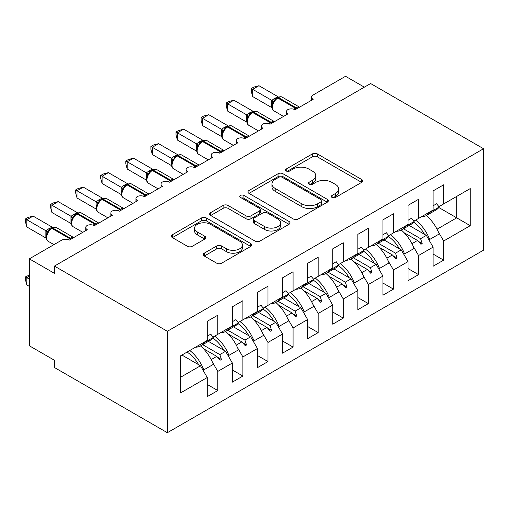 <?xml version="1.0" encoding="UTF-8"?>
<svg xmlns="http://www.w3.org/2000/svg" width="509" height="509" viewBox="0 0 509 509"><rect width="100%" height="100%" fill="white"/><g stroke="black" fill="none" stroke-linecap="round" stroke-linejoin="round"><path stroke-width="0.76" d="M332.053 197.46A2.437 1.406 0 0 0 335.501 197.46L361.67 182.349A3.487 2.011 0 0 0 362.688 180.924A3.487 2.011 0 0 0 361.67 179.505L317.33 153.903A3.487 2.011 0 0 0 312.405 153.903L286.236 169.013A2.437 1.406 0 0 0 285.517 170.012A2.437 1.406 0 0 0 286.236 171.005A2.437 1.406 0 0 0 289.685 171.005L293.069 169.052A11.147 6.439 0 0 1 308.836 169.052L312.526 171.183A11.147 6.439 0 0 1 315.796 175.732A11.147 6.439 0 0 1 312.526 180.288L309.141 182.241A2.437 1.406 0 0 0 308.429 183.234A2.437 1.406 0 0 0 309.141 184.233A2.437 1.406 0 0 0 312.59 184.233L315.974 182.279A11.147 6.439 0 0 1 331.741 182.279L335.437 184.411A11.147 6.439 0 0 1 338.701 188.96A11.147 6.439 0 0 1 335.437 193.509L332.053 195.469A2.437 1.406 0 0 0 331.334 196.461A2.437 1.406 0 0 0 332.053 197.46L332.053 195.469M204.268 253.17A3.487 2.011 0 0 0 203.25 254.589A3.487 2.011 0 0 0 204.268 256.014L216.713 263.198A3.487 2.011 0 0 0 221.638 263.198L250.702 246.413A3.487 2.011 0 0 0 251.72 244.994A3.487 2.011 0 0 0 250.702 243.569L206.368 217.973A3.487 2.011 0 0 0 201.437 217.973L172.373 234.751A3.487 2.011 0 0 0 171.355 236.176A3.487 2.011 0 0 0 172.373 237.595L187.401 246.273A3.487 2.011 0 0 0 192.326 246.273L204.764 239.09A3.487 2.011 0 0 0 205.782 237.671A3.487 2.011 0 0 0 204.764 236.246L197.314 231.945A9.321 5.383 0 0 1 194.584 228.14A9.321 5.383 0 0 1 200.336 223.171A9.321 5.383 0 0 1 210.491 224.335L239.682 241.19A9.321 5.383 0 0 1 242.411 244.994A9.321 5.383 0 0 1 236.653 249.964A9.321 5.383 0 0 1 226.499 248.799L221.638 245.987A3.487 2.011 0 0 0 216.713 245.987L204.268 253.17L204.268 256.014M483.55 148.736L167.359 331.289L167.359 432.707L483.55 250.154L483.55 148.736L370.622 83.54L54.431 266.092L54.431 273.333L29.337 258.846L61.71 240.159A5.325 3.073 180 0 1 69.237 240.159L87.306 229.724A5.325 3.073 0 0 1 85.747 227.548A5.325 3.073 0 0 1 87.064 225.525A5.325 3.073 180 0 1 94.33 225.665L112.4 215.237A5.325 3.073 0 0 1 110.841 213.061A5.325 3.073 0 0 1 112.158 211.038A5.325 3.073 180 0 1 119.43 211.178L137.494 200.75A5.325 3.073 0 0 1 135.935 198.574A5.325 3.073 0 0 1 137.252 196.55A5.325 3.073 180 0 1 144.524 196.69L162.587 186.262A5.325 3.073 0 0 1 161.029 184.086A5.325 3.073 0 0 1 162.346 182.063A5.325 3.073 180 0 1 169.618 182.203L187.687 171.775A5.325 3.073 0 0 1 186.129 169.599A5.325 3.073 0 0 1 187.446 167.576A5.325 3.073 180 0 1 194.712 167.716L212.781 157.281A5.325 3.073 0 0 1 211.222 155.111A5.325 3.073 0 0 1 212.539 153.088A5.325 3.073 180 0 1 219.805 153.228L237.875 142.794A5.325 3.073 0 0 1 236.316 140.624A5.325 3.073 0 0 1 237.633 138.601A5.325 3.073 180 0 1 244.899 138.741L262.968 128.306A5.325 3.073 0 0 1 261.41 126.137A5.325 3.073 0 0 1 262.727 124.113A5.325 3.073 180 0 1 269.993 124.253L288.062 113.819A5.325 3.073 0 0 1 286.503 111.643A5.325 3.073 0 0 1 287.82 109.62A5.325 3.073 180 0 1 295.093 109.759L313.156 99.331A5.325 3.073 0 0 1 311.597 97.155A5.325 3.073 0 0 1 313.156 94.986L345.528 76.293L364.349 87.16M167.359 331.289L54.431 266.092M293.318 218.965A3.487 2.011 0 0 0 298.242 218.965L327.306 202.188A3.487 2.011 0 0 0 328.33 200.762A3.487 2.011 0 0 0 327.306 199.343L282.972 173.741A3.487 2.011 0 0 0 278.041 173.741L248.977 190.525A3.487 2.011 0 0 0 247.959 191.944A3.487 2.011 0 0 0 248.977 193.369L293.318 218.965M241.457 197.982A2.437 1.406 0 0 1 243.926 198.332L243.926 195.431L289.004 221.453A3.487 2.011 0 0 1 290.028 222.878A3.487 2.011 0 0 1 289.004 224.297L259.94 241.081A3.487 2.011 0 0 1 255.015 241.081L210.675 215.485L210.675 212.641A3.487 2.011 0 0 0 209.657 214.06A3.487 2.011 0 0 0 210.675 215.485M210.675 212.641L223.114 205.458A3.487 2.011 0 0 1 228.038 205.458L246.025 215.841A3.487 2.011 0 0 0 250.95 215.841L259.202 211.076A3.487 2.011 0 0 0 260.22 209.651A3.487 2.011 0 0 0 259.202 208.232L240.477 197.422A2.437 1.406 0 0 1 239.764 196.429A2.437 1.406 0 0 1 241.272 195.125A2.437 1.406 0 0 1 243.926 195.431M180.657 377.214L200.482 365.767L207.258 377.506L180.657 392.865L180.657 355.772L207.258 340.413L207.258 321.287L217.801 315.205L217.801 334.33L213.067 337.06M207.258 384.46L217.801 390.543L217.801 371.417L232.352 363.019L225.576 351.28L208.423 341.374M212.361 362.007L217.801 371.417M217.801 334.33L232.352 325.925L232.352 306.8L242.895 300.717L242.895 319.843L238.161 322.572M232.352 369.973L242.895 376.056L242.895 356.93L257.446 348.531L250.67 336.793L233.516 326.886M237.455 347.52L242.895 356.93M242.895 319.843L257.446 311.438L257.446 292.312L267.988 286.23L267.988 305.355L263.255 308.085M257.446 355.486L267.988 361.568L267.988 342.442L282.54 334.038L275.77 322.305L258.61 312.399M262.555 333.026L267.988 342.442M267.988 305.355L282.54 296.951L282.54 277.825L293.082 271.742L293.082 290.868L288.355 293.598M282.54 340.998L293.082 347.081L293.082 327.955L307.64 319.55L300.864 307.818L283.704 297.911M287.649 318.539L293.082 327.955M293.082 290.868L307.64 282.463L307.64 263.338L318.176 257.255L318.176 276.374L313.449 279.11M307.64 326.504L318.176 332.593L318.176 313.468L332.733 305.063L325.957 293.33L308.798 283.424M312.742 304.051L318.176 313.468M318.176 276.374L332.733 267.976L332.733 248.85L343.27 242.761L343.27 261.887L338.542 264.616M332.733 312.017L343.27 318.106L343.27 298.98L357.827 290.575L351.051 278.843L333.898 268.937M337.836 289.564L343.27 298.98M343.27 261.887L357.827 253.488L357.827 234.363L368.363 228.274L368.363 247.399L363.636 250.129M357.827 297.53L368.363 303.618L368.363 284.493L382.921 276.088L376.145 264.349L358.991 254.449M362.93 275.076L368.363 284.493M368.363 247.399L382.921 238.995L382.921 219.875L393.463 213.786L393.463 232.912L388.73 235.642M382.921 283.042L393.463 289.125L393.463 270.005L408.014 261.601L401.238 249.862L384.085 239.962M388.023 260.589L393.463 270.005M393.463 232.912L408.014 224.507L408.014 205.381L418.557 199.299L418.557 218.425L413.823 221.154M408.014 268.555L418.557 274.637L418.557 255.512L433.108 247.113L433.108 266.239L443.651 260.15L443.651 241.024L470.252 225.672L456.7 217.846L456.7 196.404L470.252 188.578L470.252 225.672M413.117 246.101L418.557 255.512M418.557 218.425L433.108 210.02L433.108 190.894L443.651 184.812L443.651 203.937L438.917 206.667M433.108 254.067L443.651 260.15M438.211 231.614L443.651 241.024M29.337 258.846L29.337 345.776L54.431 360.264L54.431 367.511L167.359 432.707M200.482 365.767L181.91 355.047M217.801 390.543L207.258 396.632L207.258 377.506M242.895 376.056L232.352 382.144L232.352 363.019M267.988 361.568L257.446 367.651L257.446 348.531M293.082 347.081L282.54 353.163L282.54 334.038M318.176 332.593L307.64 338.676L307.64 319.55M343.27 318.106L332.733 324.188L332.733 305.063M368.363 303.618L357.827 309.701L357.827 290.575M393.463 289.125L382.921 295.214L382.921 276.088M418.557 274.637L408.014 280.726L408.014 261.601M443.651 203.937L470.252 188.578M219.843 333.153L221.434 332.231M202.684 344.688L219.843 354.595L225.576 351.28M211.19 359.589L216.758 356.37L220.181 360.194L221.434 359.469L219.843 354.595M203.371 348.64L216.758 356.37M244.937 318.659L246.534 317.743M227.778 330.201L244.937 340.107L250.67 336.793M236.284 345.102L241.851 341.883L245.274 345.706L246.534 344.981L244.937 340.107M228.465 334.152L241.851 341.883M270.031 304.172L271.628 303.249M252.878 315.714L270.031 325.62L275.77 322.305M261.378 330.615L266.951 327.395L270.374 331.213L271.628 330.494L270.031 325.62M253.558 319.665L266.951 327.395M295.125 289.685L296.722 288.762M277.971 301.226L295.125 311.126L300.864 307.818M286.472 316.127L292.045 312.908L295.468 316.725L296.722 316L295.125 311.126M278.652 305.177L292.045 312.908M320.218 275.197L321.815 274.275M303.065 286.739L320.218 296.639L325.957 293.33M311.565 301.633L317.139 298.42L320.562 302.238L321.815 301.513L320.218 296.639M303.746 290.69L317.139 298.42M345.312 260.71L346.909 259.787M328.159 272.245L345.312 282.151L351.051 278.843M336.659 287.146L342.233 283.933L345.656 287.75L346.909 287.025L345.312 282.151M328.846 276.202L342.233 283.933M370.406 246.222L372.003 245.3M353.252 257.758L370.406 267.664L376.145 264.349M361.753 272.659L367.326 269.446L370.749 273.263L372.003 272.538L370.406 267.664M353.94 261.715L367.326 269.446M395.506 231.735L397.096 230.812M378.346 243.27L395.506 253.177L401.238 249.862M386.853 258.171L392.42 254.958L395.843 258.776L397.096 258.05L395.506 253.177M379.033 247.228L392.42 254.958M420.599 217.248L422.196 216.325M403.44 228.783L420.599 238.689L426.332 235.374L409.179 225.468M411.946 243.684L417.514 240.464L420.937 244.288L422.196 243.563L420.599 238.689M404.127 232.734L417.514 240.464M426.332 235.374L433.108 247.113M437.04 229.196L456.7 217.846L438.828 207.526M418.245 241.285L422.196 243.563M393.152 255.772L397.096 258.05M368.058 270.26L372.003 272.538M342.964 284.747L346.909 287.025M317.87 299.235L321.815 301.513M292.777 313.722L296.722 316M267.683 328.216L271.628 330.494M242.589 342.703L246.534 344.981M217.489 357.191L221.434 359.469M333.026 197.804L335.437 196.41A11.147 6.439 0 0 0 338.701 191.861L338.701 188.96M315.796 175.732L315.796 178.634A11.147 6.439 0 0 1 312.526 183.183L310.115 184.576M361.625 182.375L317.33 156.804A3.487 2.011 0 0 0 312.405 156.804L287.21 171.348M327.262 202.213L282.972 176.642A3.487 2.011 0 0 0 278.041 176.642L249.022 193.395M321.147 201.761A2.437 1.406 0 0 0 321.866 200.762A2.437 1.406 0 0 0 321.147 199.77L282.234 177.297A2.437 1.406 0 0 0 278.786 177.297L275.21 179.359A11.147 6.439 0 0 0 271.946 183.914A11.147 6.439 0 0 0 275.21 188.464L301.812 203.823A11.147 6.439 0 0 0 317.578 203.823L321.147 201.761L321.147 204.656A2.437 1.406 0 0 0 321.866 203.664L321.866 200.762M271.946 183.914L271.946 186.809A11.147 6.439 0 0 0 275.21 191.359L275.21 188.464M321.147 204.656L317.578 206.718A11.147 6.439 0 0 1 301.812 206.718L275.21 191.359M210.72 215.511L223.114 208.353L223.114 205.458M260.22 209.651L260.22 212.552A3.487 2.011 0 0 1 259.202 213.971L250.95 218.736A3.487 2.011 0 0 1 246.025 218.736L228.038 208.353A3.487 2.011 0 0 0 223.114 208.353M243.926 198.332L288.959 224.329M264.68 226.613A9.321 5.383 0 0 0 274.835 227.778A9.321 5.383 0 0 0 280.586 222.808A9.321 5.383 0 0 0 277.857 219.004L267.575 213.067A3.487 2.011 0 0 0 262.65 213.067L254.398 217.827A3.487 2.011 0 0 0 253.374 219.252A3.487 2.011 0 0 0 254.398 220.671L264.68 226.613L264.68 229.508A9.321 5.383 0 0 0 274.835 230.672A9.321 5.383 0 0 0 280.586 225.703L280.586 222.808M253.374 219.252L253.374 222.147A3.487 2.011 0 0 0 254.398 223.572L254.398 220.671M264.68 229.508L254.398 223.572M242.411 244.994L242.411 247.889A9.321 5.383 0 0 1 236.653 252.858A9.321 5.383 0 0 1 226.499 251.694L221.638 248.882A3.487 2.011 0 0 0 216.713 248.882L204.319 256.04M194.584 228.14L194.584 231.035A9.321 5.383 0 0 0 197.314 234.84L197.314 231.945M204.72 239.115L197.314 234.84M250.657 246.439L206.368 220.868A3.487 2.011 0 0 0 201.437 220.868L172.417 237.627M252.68 96.576L251.3 91.429L251.3 88.541L252.68 89.336L258.954 85.709L278.111 96.774L274.224 98.587L271.838 100.394L252.68 89.336L252.68 96.576L271.723 107.571L271.723 100.33M277.704 97.543C279.842 96.564 281.407 96.468 282.406 97.251A7.629 4.403 120 0 0 278.588 97.626A1.775 1.024 -120 0 0 277.704 97.543L274.707 99.853L273.918 101.743L272.678 103.123A3.907 2.831 18 0 0 271.711 100.375M273.918 101.743L271.838 100.394M251.3 88.541L253.806 87.09L258.954 85.709M421.344 216.815A28.389 16.39 -120 0 0 426.478 215.485L436.016 209.975A28.389 16.39 -120 0 0 439.203 207.017L436.595 203.778L433.108 205.789M426.478 215.485A28.389 16.39 -120 0 0 429.666 212.527L439.203 207.017M429.666 212.527L429.386 212.17M415.637 220.111A28.389 16.39 60 0 1 429.666 239.472L428.75 239.554M426.351 215.555A28.389 16.39 60 0 1 439.203 233.968L429.666 239.472M413.62 222.153A24.133 13.934 60 0 1 424.493 234.312M390.543 234.598A28.389 16.39 60 0 1 404.572 253.959L403.656 254.042M401.257 230.043A28.389 16.39 60 0 1 414.11 248.456L404.572 253.959M388.526 236.64A24.133 13.934 60 0 1 399.4 248.799M365.449 249.086A28.389 16.39 60 0 1 379.479 268.447L378.556 268.529M376.164 244.53A28.389 16.39 60 0 1 389.016 262.943L379.479 268.447M363.426 251.128A24.133 13.934 60 0 1 374.306 263.287M340.356 263.573A28.389 16.39 60 0 1 354.385 282.94L353.462 283.023M351.07 259.017A28.389 16.39 60 0 1 363.922 277.43L354.385 282.94M338.332 265.622A24.133 13.934 60 0 1 349.206 277.774M315.262 278.06A28.389 16.39 60 0 1 329.291 297.428L328.369 297.51M325.97 273.511A28.389 16.39 60 0 1 338.822 291.918L329.291 297.428M313.239 280.109A24.133 13.934 60 0 1 324.112 292.268M227.587 111.064L226.206 105.923L226.206 103.028L227.587 103.823L233.86 100.203L253.018 111.261L249.13 113.074L246.738 114.881L227.587 103.823L227.587 111.064L246.63 122.058L246.63 114.818M252.61 112.031C254.748 111.051 256.313 110.956 257.312 111.738A7.629 4.403 120 0 0 253.495 112.114A1.775 1.024 -120 0 0 252.61 112.031L249.614 114.34L248.825 116.23L247.584 117.611C246.318 121.53 246.77 124.126 248.926 125.392L258.477 130.902M248.825 116.23L246.738 114.881M226.206 103.028L228.713 101.577L233.86 100.203M396.25 231.302A28.389 16.39 -120 0 0 401.385 229.973L410.916 224.469A28.389 16.39 -120 0 0 414.11 221.51L411.501 218.266L408.014 220.276M401.385 229.973A28.389 16.39 -120 0 0 404.572 227.014L414.11 221.51M404.572 227.014L404.292 226.658M202.493 125.558L201.112 120.41L201.112 117.515L202.493 118.311L208.766 114.69L227.924 125.748L224.036 127.562L221.644 129.369L202.493 118.311L202.493 125.558L221.536 136.552L221.536 129.305M227.517 126.518C229.654 125.538 231.22 125.443 232.219 126.226A7.629 4.403 120 0 0 228.401 126.607A1.775 1.024 -120 0 0 227.517 126.518L224.52 128.828L223.731 130.718L222.49 132.105C221.224 136.018 221.676 138.613 223.833 139.88L233.383 145.389M223.731 130.718L221.644 129.369M201.112 117.515L203.619 116.065L208.766 114.69M371.156 245.79A28.389 16.39 -120 0 0 376.291 244.46L385.822 238.956A28.389 16.39 -120 0 0 389.016 235.998L386.407 232.753L382.921 234.764M376.291 244.46A28.389 16.39 -120 0 0 379.479 241.501L389.016 235.998M379.479 241.501L379.192 241.151M177.399 140.045L176.019 134.898L176.019 132.003L177.399 132.798L183.673 129.178L202.83 140.236L198.943 142.049L196.55 143.862L177.399 132.798L177.399 140.045L196.442 151.039L196.442 143.792M202.417 141.006C204.554 140.032 206.126 139.93 207.118 140.713A7.629 4.403 120 0 0 203.307 141.095A1.775 1.024 -120 0 0 202.417 141.006L199.42 143.315L198.637 145.205L197.397 146.592C196.13 150.505 196.576 153.101 198.739 154.367L208.289 159.877M198.637 145.205L196.55 143.862M176.019 132.003L178.525 130.552L183.673 129.178M346.063 260.277A28.389 16.39 -120 0 0 351.191 258.947L360.728 253.444A28.389 16.39 -120 0 0 363.922 250.485L361.314 247.24L357.827 249.251M351.191 258.947A28.389 16.39 -120 0 0 354.385 255.989L363.922 250.485M354.385 255.989L354.099 255.639M152.299 154.532L150.925 149.385L150.925 146.49L152.299 147.286L158.573 143.665L177.736 154.723L173.849 156.537L171.457 158.35L152.299 147.286L152.299 154.532L171.348 165.527L171.348 158.28M177.323 155.493C179.461 154.52 181.032 154.424 182.025 155.2A7.629 4.403 120 0 0 178.214 155.582A1.775 1.024 -120 0 0 177.323 155.493L174.326 157.803L173.544 159.699L172.303 161.079C171.037 164.999 171.482 167.588 173.645 168.854L183.189 174.364M173.544 159.699L171.457 158.35M150.925 146.49L153.432 145.046L158.573 143.665M320.969 274.765A28.389 16.39 -120 0 0 326.097 273.435L335.635 267.931A28.389 16.39 -120 0 0 338.822 264.973L336.22 261.728L332.733 263.738M326.097 273.435A28.389 16.39 -120 0 0 329.291 270.476L338.822 264.973M329.291 270.476L329.005 270.126M290.162 292.548A28.389 16.39 60 0 1 304.197 311.915L303.275 311.998M300.876 287.999A28.389 16.39 60 0 1 313.729 306.412L304.197 311.915M288.145 294.596A24.133 13.934 60 0 1 299.018 306.755M127.205 169.02L125.831 163.873L125.831 160.978L127.205 161.773L133.479 158.153L152.643 169.211L149.506 170.591L146.363 172.837L127.205 161.773L127.205 169.02L146.248 180.014L146.248 172.767M152.229 169.981C154.367 169.007 155.939 168.912 156.931 169.694A7.629 4.403 120 0 0 153.12 170.07A1.775 1.024 -120 0 0 152.229 169.981L149.232 172.297L148.45 174.186L147.203 175.567C145.943 179.486 146.388 182.076 148.552 183.342L158.095 188.852M148.45 174.186L146.363 172.837M125.831 160.978L128.338 159.533L133.479 158.153M295.869 289.252A28.389 16.39 -120 0 0 301.004 287.922L310.541 282.419A28.389 16.39 -120 0 0 313.729 279.46L311.12 276.215L307.64 278.226M301.004 287.922A28.389 16.39 -120 0 0 304.197 284.964L313.729 279.46M304.197 284.964L303.911 284.614M265.068 307.035A28.389 16.39 60 0 1 279.097 326.403L278.181 326.485M275.783 302.486A28.389 16.39 60 0 1 288.635 320.899L279.097 326.403M263.051 309.084A24.133 13.934 60 0 1 273.925 321.243M102.112 183.507L100.731 178.36L100.731 175.465L102.112 176.26L108.385 172.64L127.543 183.698L124.412 185.079L121.269 187.325L102.112 176.26L102.112 183.507L121.155 194.502L121.155 187.261M127.135 184.468C129.273 183.494 130.838 183.399 131.837 184.182A7.629 4.403 120 0 0 128.02 184.557A1.775 1.024 -120 0 0 127.135 184.468L124.139 186.784L123.356 188.674L122.109 190.054C120.849 193.974 121.295 196.563 123.458 197.829L133.002 203.346M123.356 188.674L121.269 187.325M100.731 175.465L103.238 174.021L108.385 172.64M270.775 303.746A28.389 16.39 -120 0 0 275.91 302.416L285.447 296.906A28.389 16.39 -120 0 0 288.635 293.947L286.026 290.703L282.54 292.72M275.91 302.416A28.389 16.39 -120 0 0 279.097 299.451L288.635 293.947M279.097 299.451L278.817 299.101M239.974 321.529A28.389 16.39 60 0 1 254.004 340.89L253.088 340.973M250.689 316.973A28.389 16.39 60 0 1 263.541 335.386L254.004 340.89M237.957 323.571A24.133 13.934 60 0 1 248.831 335.73M77.018 197.995L75.637 192.847L75.637 189.952L77.018 190.754L83.291 187.127L102.449 198.186L99.319 199.566L96.176 201.812L77.018 190.754L77.018 197.995L96.061 208.989L96.061 201.749M102.042 198.955C104.18 197.982 105.745 197.886 106.744 198.669A7.629 4.403 120 0 0 102.926 199.044A1.775 1.024 -120 0 0 102.042 198.955L99.045 201.271L98.256 203.161L97.015 204.542C95.756 208.461 96.201 211.05 98.358 212.317L107.908 217.833M98.256 203.161L96.176 201.812M75.637 189.952L78.144 188.508L83.291 187.127M245.682 318.233A28.389 16.39 -120 0 0 250.816 316.903L260.353 311.393A28.389 16.39 -120 0 0 263.541 308.435L260.932 305.19L257.446 307.207M250.816 316.903A28.389 16.39 -120 0 0 254.004 313.945L263.541 308.435M254.004 313.945L253.724 313.589M214.881 336.016A28.389 16.39 60 0 1 228.91 355.377L227.994 355.46M225.595 331.461A28.389 16.39 60 0 1 238.447 349.874L228.91 355.377M212.864 338.059A24.133 13.934 60 0 1 223.737 350.217M51.924 212.482L50.544 207.341L50.544 204.446L51.924 205.242L58.198 201.615L77.355 212.679L73.468 214.493L71.075 216.3L51.924 205.242L51.924 212.482L70.967 223.476L70.967 216.236M76.948 213.449C79.086 212.469 80.651 212.374 81.65 213.156A7.629 4.403 120 0 0 77.832 213.532A1.775 1.024 -120 0 0 76.948 213.449L73.951 215.759L73.162 217.648L71.922 219.029C70.656 222.948 71.107 225.538 73.264 226.804L82.814 232.32M73.162 217.648L71.075 216.3M50.544 204.446L53.051 202.996L58.198 201.615M220.588 332.721A28.389 16.39 -120 0 0 225.722 331.391L235.253 325.887A28.389 16.39 -120 0 0 238.447 322.922L235.839 319.684L232.352 321.694M225.722 331.391A28.389 16.39 -120 0 0 228.91 328.432L238.447 322.922M228.91 328.432L228.63 328.076M29.337 276.234L26.831 277.679L29.337 279.129M26.831 284.925L25.45 279.778L25.45 276.883L26.831 277.679L26.831 284.925L29.337 286.376M25.45 276.883L29.337 275.07M189.787 350.504A28.389 16.39 60 0 1 203.816 369.865L202.894 369.948M200.501 345.948A28.389 16.39 60 0 1 213.354 364.361L203.816 369.865M187.045 352.082A24.133 13.934 60 0 1 198.644 364.705M26.831 226.969L25.45 221.829L25.45 218.934L26.831 219.729L33.104 216.109L52.262 227.167L48.374 228.98L45.982 230.787L26.831 219.729L26.831 226.969L45.874 237.964L45.874 230.723M51.854 227.937C53.992 226.957 55.557 226.861 56.556 227.644A7.629 4.403 120 0 0 52.739 228.019A1.775 1.024 -120 0 0 51.854 227.937L48.858 230.246L48.069 232.136L46.828 233.516C45.562 237.436 46.014 240.032 48.17 241.298L53.954 244.632M48.069 232.136L45.982 230.787M25.45 218.934L27.957 217.483L33.104 216.109M195.494 347.208A28.389 16.39 -120 0 0 200.629 345.878L210.16 340.375A28.389 16.39 -120 0 0 213.354 337.416L210.745 334.171L207.258 336.182M200.629 345.878A28.389 16.39 -120 0 0 203.816 342.92L213.354 337.416M203.816 342.92L203.53 342.563M335.437 196.41L335.437 193.509M309.141 184.233L309.141 182.241M312.526 183.183L312.526 180.288M286.236 171.005L286.236 169.013M312.405 156.804L312.405 153.903M317.33 156.804L317.33 153.903M361.67 182.349L361.67 179.505M248.977 193.369L248.977 190.525M278.041 176.642L278.041 173.741M282.972 176.642L282.972 173.741M327.306 202.188L327.306 199.343M301.812 206.718L301.812 203.823M317.578 206.718L317.578 203.823M228.038 208.353L228.038 205.458M246.025 218.736L246.025 215.841M250.95 218.736L250.95 215.841M259.202 213.971L259.202 211.076M289.004 224.297L289.004 221.453M216.713 248.882L216.713 245.987M221.638 248.882L221.638 245.987M226.499 251.694L226.499 248.799M204.764 239.09L204.764 236.246M172.373 237.595L172.373 234.751M201.437 220.868L201.437 217.973M206.368 220.868L206.368 217.973M250.702 246.413L250.702 243.569M297.014 108.652A1.775 1.024 -120 0 0 296.155 107.768A7.629 4.403 -60 0 1 299.54 107.195M293.96 109.263A7.629 4.403 -60 0 1 295.405 108.207L296.155 107.768L278.588 97.626L277.838 98.065A7.629 4.403 120 0 0 272.442 107.405A7.629 4.403 120 0 0 274.02 110.898L283.57 116.415M276.947 97.976A1.775 1.024 60 0 1 277.838 98.065L295.405 108.207A1.775 1.024 60 0 1 296.257 109.085M276.126 98.523A3.907 2.252 60 0 1 274.981 98.154M275.598 98.956A3.907 2.252 60 0 1 274.224 98.587M271.914 123.14A1.775 1.024 -120 0 0 271.062 122.255A7.629 4.403 -60 0 1 274.446 121.683M268.867 123.751A7.629 4.403 -60 0 1 270.311 122.694L271.062 122.255L253.495 112.114L252.744 112.553A7.629 4.403 120 0 0 247.349 121.899A7.629 4.403 120 0 0 248.926 125.392M251.853 112.464A1.775 1.024 60 0 1 252.744 112.553L270.311 122.694A1.775 1.024 60 0 1 271.163 123.572M251.032 113.011A3.907 2.252 60 0 1 249.887 112.642M250.504 113.443A3.907 2.252 60 0 1 249.13 113.074M247.571 117.636A3.907 2.831 18 0 0 246.611 114.869M246.82 137.627A1.775 1.024 -120 0 0 245.968 136.749A7.629 4.403 -60 0 1 249.346 136.17M243.773 138.238A7.629 4.403 -60 0 1 245.217 137.182L245.968 136.749L228.401 126.607L227.65 127.04A7.629 4.403 120 0 0 222.255 136.387A7.629 4.403 120 0 0 223.833 139.88M226.759 126.951A1.775 1.024 60 0 1 227.65 127.04L245.217 137.182A1.775 1.024 60 0 1 246.07 138.066M225.932 127.504A3.907 2.252 60 0 1 224.793 127.129M225.411 127.931A3.907 2.252 60 0 1 224.036 127.562M222.478 132.124A3.907 2.831 18 0 0 221.517 129.356M221.727 152.115A1.775 1.024 -120 0 0 220.874 151.237A7.629 4.403 -60 0 1 224.253 150.658M218.679 152.732A7.629 4.403 -60 0 1 220.117 151.669L220.874 151.237L203.307 141.095L202.557 141.527A7.629 4.403 120 0 0 197.161 150.874A7.629 4.403 120 0 0 198.739 154.367M201.666 141.438A1.775 1.024 60 0 1 202.557 141.527L220.117 151.669A1.775 1.024 60 0 1 220.976 152.554M200.839 141.992A3.907 2.252 60 0 1 199.693 141.617M200.317 142.425A3.907 2.252 60 0 1 198.943 142.049M197.384 146.617A3.907 2.831 18 0 0 196.423 143.843M196.633 166.608A1.775 1.024 -120 0 0 195.78 165.724A7.629 4.403 -60 0 1 199.159 165.145M193.579 167.219A7.629 4.403 -60 0 1 195.023 166.157L195.78 165.724L178.214 155.582L177.456 156.015A7.629 4.403 120 0 0 172.061 165.361A7.629 4.403 120 0 0 173.645 168.854M176.572 155.926A1.775 1.024 60 0 1 177.456 156.015L195.023 166.157A1.775 1.024 60 0 1 195.882 167.041M175.745 156.479A3.907 2.252 60 0 1 174.6 156.104M175.217 156.912A3.907 2.252 60 0 1 173.849 156.537M172.29 161.105A3.907 2.831 18 0 0 171.329 158.331M171.539 181.096A1.775 1.024 -120 0 0 170.68 180.211A7.629 4.403 -60 0 1 174.065 179.632M168.485 181.707A7.629 4.403 -60 0 1 169.93 180.644L170.68 180.211L153.12 170.07L152.363 170.502A7.629 4.403 120 0 0 146.967 179.849A7.629 4.403 120 0 0 148.552 183.342M151.478 170.413A1.775 1.024 60 0 1 152.363 170.502L169.93 180.644A1.775 1.024 60 0 1 170.789 181.528M150.651 170.967A3.907 2.252 60 0 1 149.506 170.591M150.123 171.399A3.907 2.252 60 0 1 148.755 171.03M147.196 175.592A3.907 2.831 18 0 0 146.236 172.818M146.446 195.583A1.775 1.024 -120 0 0 145.587 194.699A7.629 4.403 -60 0 1 148.972 194.12M143.392 196.194A7.629 4.403 -60 0 1 144.836 195.132L145.587 194.699L128.02 184.557L127.269 184.99A7.629 4.403 120 0 0 121.874 194.336A7.629 4.403 120 0 0 123.458 197.829M126.385 184.907A1.775 1.024 60 0 1 127.269 184.99L144.836 195.132A1.775 1.024 60 0 1 145.689 196.016M125.558 185.454A3.907 2.252 60 0 1 124.412 185.079M125.029 185.887A3.907 2.252 60 0 1 123.662 185.518M122.103 190.08A3.907 2.831 18 0 0 121.142 187.306M121.352 210.071A1.775 1.024 -120 0 0 120.493 209.186A7.629 4.403 -60 0 1 123.878 208.614M118.298 210.681A7.629 4.403 -60 0 1 119.742 209.625L120.493 209.186L102.926 199.044L102.175 199.483A7.629 4.403 120 0 0 96.78 208.824A7.629 4.403 120 0 0 98.358 212.317M101.291 199.394A1.775 1.024 60 0 1 102.175 199.483L119.742 209.625A1.775 1.024 60 0 1 120.595 210.503M100.464 199.942A3.907 2.252 60 0 1 99.319 199.566M99.936 200.374A3.907 2.252 60 0 1 98.568 200.005M97.009 204.567A3.907 2.831 18 0 0 96.048 201.793M96.252 224.558A1.775 1.024 -120 0 0 95.399 223.674A7.629 4.403 -60 0 1 98.784 223.101M93.204 225.169A7.629 4.403 -60 0 1 94.649 224.113L95.399 223.674L77.832 213.532L77.082 213.971A7.629 4.403 120 0 0 71.686 223.311A7.629 4.403 120 0 0 73.264 226.804M76.191 213.882A1.775 1.024 60 0 1 77.082 213.971L94.649 224.113A1.775 1.024 60 0 1 95.501 224.991M75.37 214.429A3.907 2.252 60 0 1 74.225 214.06M74.842 214.862A3.907 2.252 60 0 1 73.468 214.493M71.915 219.055A3.907 2.831 18 0 0 70.948 216.28M71.158 239.045A1.775 1.024 -120 0 0 70.306 238.161A7.629 4.403 -60 0 1 73.69 237.588M68.111 239.656A7.629 4.403 -60 0 1 69.555 238.6L70.306 238.161L52.739 228.019L51.988 228.458A7.629 4.403 120 0 0 46.593 237.805A7.629 4.403 120 0 0 48.17 241.298M51.097 228.369A1.775 1.024 60 0 1 51.988 228.458L69.555 238.6A1.775 1.024 60 0 1 70.407 239.478M50.27 228.916A3.907 2.252 60 0 1 49.131 228.547M49.748 229.349A3.907 2.252 60 0 1 48.374 228.98M46.815 233.542A3.907 2.831 18 0 0 45.855 230.774M311.597 100.228L311.597 97.155M286.503 114.716L286.503 111.643M261.41 129.21L261.41 126.137M236.316 143.697L236.316 140.624M211.222 158.184L211.222 155.111M186.129 172.672L186.129 169.599M161.029 187.159L161.029 184.086M135.935 201.647L135.935 198.574M110.841 216.134L110.841 213.061M85.747 230.622L85.747 227.548M282.406 97.251L299.585 107.17M272.678 103.123C271.418 107.043 271.863 109.632 274.02 110.898M257.312 111.738L274.491 121.657M232.219 126.226L249.391 136.145M207.118 140.713L224.297 150.632M182.025 155.2L199.204 165.12M156.931 169.694L174.11 179.607M131.837 184.182L149.016 194.094M106.744 198.669L123.922 208.588M81.65 213.156L98.829 223.076M56.556 227.644L73.735 237.563"/></g></svg>
